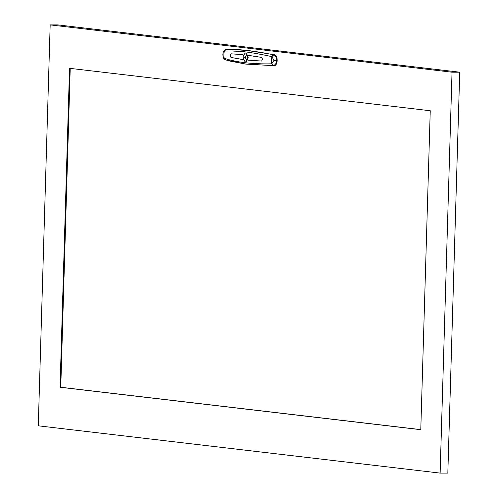 <?xml version="1.0" encoding="UTF-8"?>
<svg xmlns="http://www.w3.org/2000/svg" width="498" height="498" viewBox="0 0 498 498"><rect width="100%" height="100%" fill="white"/><g stroke="black" fill="none" stroke-linecap="round" stroke-linejoin="round"><path stroke-width="0.75" d="M60.059 387.251L420.779 429.699L430.247 110.749L69.527 68.301L60.059 387.251L60.762 387.251L70.224 68.382M50.174 24.9L452.028 72.191L440.132 473.1L38.278 425.809L50.174 24.9L57.868 24.9L459.722 72.191L447.827 473.1L440.132 473.1M420.779 429.618L60.762 387.251M452.028 72.191L459.722 72.191M229.385 60.974L245.782 64.086L274.485 65.649C276.054 65.344 276.956 63.638 277.181 60.532C277.137 57.388 276.346 55.483 274.809 54.811L247.848 50.541L230.58 49.383M230.742 49.377L227.082 49.215M271.03 65.686L273.464 65.593L271.721 63.825L273.894 60.432L271.939 56.629C243.117 50.541 240.036 51.618 232.479 51.008L224.305 51.039L223.309 52.022L222.83 54.425L223.16 56.94L224.168 58.229C236.382 62.356 252.237 64.223 271.721 63.825A15.164 12.101 -84.4 0 1 271.939 56.629L273.788 54.848L274.809 54.811M242.924 57.152C245.321 51.394 246.884 51.574 247.606 57.706C246.504 63.464 244.948 63.283 242.924 57.152L245.147 57.251L246.827 54.394M243.111 54.712L242.968 59.579L230.985 57.444L230.176 55.521L231.097 53.815L243.111 54.712M231.078 53.815L230.176 55.521L230.997 57.444L242.974 59.579M261.699 57.413L262.558 59.337L261.587 61.042L247.761 60.146L247.911 55.278L261.699 57.413M261.606 61.042L247.774 60.146L247.917 55.278M246.796 60.457L245.147 57.251M269.119 65.406L245.782 64.086L225.526 59.909A2.347 2.135 107 0 0 225.563 59.922M229.777 49.451L226.073 49.29M273.464 65.593L273.57 65.593C275.755 64.385 276.732 62.698 276.502 60.526C276.452 57.395 275.581 55.508 273.888 54.867A2.347 1.868 -78.5 0 0 272.051 56.654M273.788 54.848L269.35 53.946L271.366 53.965M226.341 49.265L224.386 51.033A15.164 13.9 98.4 0 0 224.168 58.229L226.024 60.009M247.606 57.706L248.185 57.606M227.188 49.209L226.273 49.265A2.347 2.148 89.4 0 0 224.305 51.039M223.309 52.022L222.83 54.375M222.83 54.425L223.197 57.357C223.527 58.366 224.305 59.212 225.526 59.909A2.347 2.135 107 0 1 224.094 58.204M223.16 56.94L223.197 57.357M271.84 63.819L273.57 65.593L274.485 65.649M273.894 60.432L277.181 60.532M246.865 54.394L247.375 57.65L246.865 60.463M229.703 49.308L229.759 49.283C241.069 49.445 254.092 50.977 268.839 53.884L269.362 53.946M227.138 49.215L226.223 49.265L223.397 51.481"/></g></svg>
